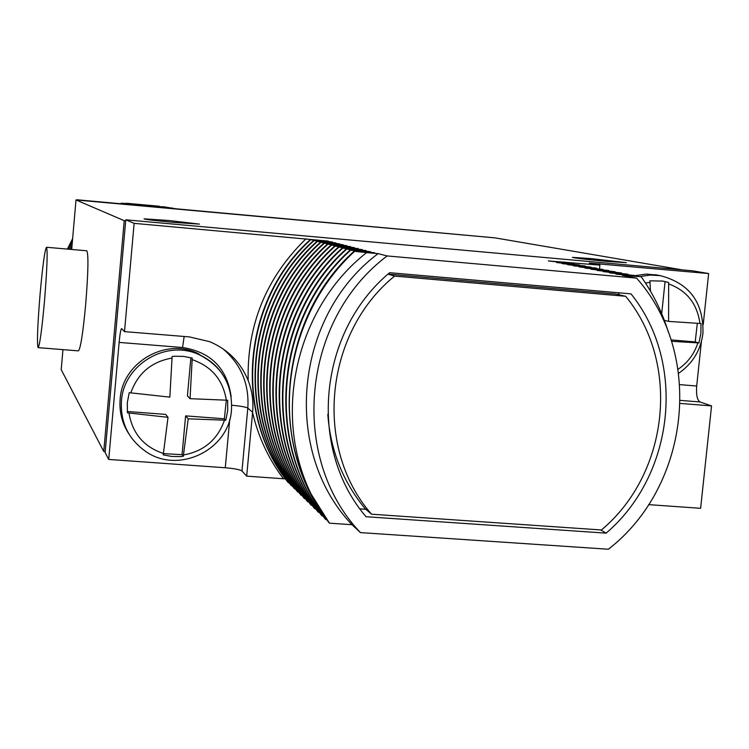 <?xml version="1.0" encoding="UTF-8"?>
<svg xmlns="http://www.w3.org/2000/svg" width="749" height="749" viewBox="0 0 749 749"><rect width="100%" height="100%" fill="white"/><g stroke="black" fill="none" stroke-linecap="round" stroke-linejoin="round"><path stroke-width="1.12" d="M68.59 249.192L72.428 241.028M120.121 203.7L121.89 203.204L158.208 206.452M156.831 206.424L121.984 203.241M159.799 206.509L124.783 203.456M72.634 238.622L67.382 249.089M121.89 203.204L119.943 203.681M72.447 240.803L68.496 249.183M122.911 203.953L153.948 206.452M123.51 203.747L122.733 203.934M72.11 244.595L69.985 249.314M126.197 203.251L158.919 206.209M70.078 249.323L72.091 244.848M152.936 206.481L123.613 203.784M71.735 248.893L71.501 249.445M175.538 208.746L163.582 206.761L151.457 206.555M166.896 207.969L169.255 208.175M76.95 199.824L76.005 199.964L71.689 249.464M495.023 237.873L682.255 269.874M703.199 324.729L708.638 273.544L692.61 270.81L125.785 219.822L125.692 220.805L124.222 220.674L76.005 199.964M591.644 258.639L626.398 262.693L607.308 261.429C586.317 259.454 574.698 258.096 572.451 257.366L591.644 258.639M168.993 220.515L199.449 224.11L174.629 222.453C155.099 220.627 144.913 219.429 144.07 218.858L168.993 220.515M62.953 349.633L61.212 369.641L103.755 451.478L105.225 451.581L105.141 452.555L108.736 459.437L225.271 467.76C234.306 468.518 239.877 469.595 241.974 470.971L246.674 476.139L285.463 478.901M198.579 354.24L198.579 353.734M619.582 294.919L617.953 292.719M360.007 508.899L365.877 509.301M389.639 272.702C318.25 331.863 307.464 448.585 366.046 516.726L606.138 533.148C674.559 474.819 686.655 362.965 631.004 293.861L389.639 272.702M360.447 532.605L608.385 549.232C690.157 485.932 704.472 354.53 636.584 278.132L387.158 255.943C301.51 320.01 288.899 457.751 360.447 532.605L351.983 524.703L329.448 523.176L311.06 493.937C271.512 413.401 296.773 307.127 366.626 252.619L354.034 251.252L374.65 252.759L349.989 250.185L370.54 251.711L346.019 249.136L366.289 250.634L342.124 248.116L362.329 249.623L338.314 247.104L358.237 248.584L334.569 246.121L354.333 247.591L330.889 245.157L350.588 246.636L327.285 244.202L346.731 245.653L323.746 243.266L343.126 244.736L320.272 242.358L339.4 243.79L316.855 241.45L335.833 242.882L313.513 240.569L332.425 242.011L310.217 239.699L328.324 241.094L134.137 223.342L124.503 331.62L121.581 328.605C120.776 329.223 119.962 333.829 119.128 342.405L108.736 459.437M648.643 504.629L700.624 508.318L711.55 405.911L700.015 401.96L680.345 400.397M310.217 239.699C242.704 300.255 232.696 412.877 288.122 482.478L289.292 482.965M313.513 240.569C245.4 301.669 235.289 415.311 291.202 485.511L292.391 485.998M316.855 241.45C248.144 303.111 237.939 417.783 294.329 488.591L295.546 489.097M320.272 242.358C250.934 304.571 240.635 420.301 297.522 491.737L298.757 492.243M323.746 243.266C253.78 306.069 243.378 422.857 300.77 494.93L302.034 495.454M327.285 244.202C256.682 307.586 246.168 425.469 304.075 498.188L305.367 498.722M330.889 245.157C259.631 309.14 249.024 428.138 307.446 501.502L308.757 502.055M334.569 246.121C262.646 310.723 251.926 430.844 310.882 504.892L312.221 505.444M338.314 247.104C265.717 312.333 254.875 433.605 314.374 508.337L315.741 508.899M342.124 248.116C268.844 313.971 257.899 436.424 317.941 511.848L319.336 512.419M346.019 249.136C272.027 315.638 260.97 439.298 321.583 515.424L322.997 516.014M349.989 250.185C275.286 317.351 264.107 442.228 325.281 519.076L326.733 519.675M354.034 251.252C278.6 319.093 267.299 445.215 329.064 522.793L329.448 523.176M589.313 263.124L599.902 265.137L548.362 260.933L573.818 263.826L556.657 262.553L579.398 264.903L562.115 263.62L585.081 265.989L567.676 264.697L590.867 267.093L573.341 265.801L595.998 268.076L579.108 266.925L602.758 269.378L584.978 268.076L608.871 270.548L590.961 269.237L615.098 271.737L597.047 270.426L621.436 272.954L603.095 271.606L627.896 274.19L609.424 272.842L634.487 275.454L615.875 274.097L641.2 276.746L622.447 275.379L636.584 278.132M351.983 524.703C281.821 451.301 294.151 316.378 378.086 253.639L387.158 255.943M378.086 253.639L366.626 252.619M125.785 219.822L134.137 223.342M708.638 273.544L589.313 263.086M311.06 493.937C269.968 416.566 288.739 311.228 354.558 251.392M325.768 519.544C264.509 442.612 275.707 317.567 350.504 250.325M322.051 515.883C261.364 439.672 272.439 315.863 346.525 249.277M318.409 512.297C258.283 436.789 269.247 314.187 342.621 248.247M314.833 508.777C255.259 433.971 266.11 312.539 338.791 247.236M311.322 505.322C252.301 431.199 263.039 310.919 335.037 246.243M307.886 501.933C249.389 428.475 260.015 309.337 331.358 245.279M304.506 498.609C246.533 425.816 257.057 307.783 327.744 244.324M301.192 495.342C243.734 423.194 254.145 306.266 324.195 243.388M297.933 492.14C240.981 420.62 251.299 304.768 320.712 242.47M294.741 488.994C238.276 418.101 248.499 303.298 317.295 241.571M291.595 485.904C235.626 415.62 245.747 301.847 313.934 240.682M288.515 482.862C233.023 413.186 243.041 300.433 310.638 239.811M306.032 238.762C266.12 277.72 246.842 324.982 248.191 380.567C252.151 390.791 253.621 401.352 252.61 412.259L252.582 412.568C258.321 436.967 268.601 459.025 283.45 478.751M246.674 476.139L252.582 412.568M211.181 361.936L197.221 353.125C164.752 337.687 122.162 363.003 120.13 399.245C119.147 411.959 122.115 423.597 129.053 434.167M125.692 220.805L105.225 451.581M124.222 220.674L103.755 451.478M38.152 347.658L78.392 350.86C80.517 348.894 82.952 333.408 85.686 304.412C88.251 272.29 88.616 254.417 86.781 250.784L46.494 247.264C44.818 249.801 42.684 265.408 40.09 294.085C37.516 325.665 36.86 343.519 38.096 347.658C39.706 345.645 41.841 330.084 44.5 300.986C47.103 268.769 47.767 250.859 46.494 247.264M701.42 341.507L696.692 386.007C696.064 394.76 697.169 400.078 700.015 401.96M711.55 405.911L680.289 403.43M573.818 263.826L574.155 264.303M579.398 264.903L579.745 265.38M585.081 265.989L585.437 266.485M596.756 268.226L597.122 268.732M602.758 269.378L603.132 269.893M608.871 270.548L609.246 271.072M615.098 271.737L615.472 272.28M621.436 272.954L621.82 273.507M627.896 274.19L628.289 274.752M634.487 275.454L634.89 276.025M641.2 276.746C653.175 293.692 662.228 312.155 668.351 332.116M590.867 267.093L591.223 267.599M599.902 265.137L599.509 268.975M657.528 275.136L646.312 274.087L634.675 275.716M650.45 291.099L649.907 280.809L662.659 281.072L668.642 282.476L668.595 321.396L664.354 320.347M668.595 321.396L700.989 323.54L700.905 333.314L698.939 342.92L695.203 341.928L697.31 323.362M668.642 282.476L662.088 280.978M661.704 313.681L665.046 281.783M698.939 342.92L671.544 341.31M671.085 339.896L695.203 341.928M124.503 331.62L189.357 336.9L209.608 341.647C227.874 349.352 240.729 362.319 248.191 380.567M190.049 398.683L227.659 400.238L227.743 410.302L225.814 420.217L188.214 418.831L183.29 456.291L180.406 456.581L171.736 456.459L163.226 454.849L168.019 417.324L127.433 412.83L127.302 402.681L129.231 392.691L169.845 397.129L172.12 356.496L175.023 356.224L183.72 356.421L192.231 358.097L190.049 398.683L187.409 395.94L190.892 357.732M225.814 420.217L224.372 418.803L226.329 400.228C223.052 379.94 211.677 366.42 192.203 359.66M163.441 453.604L182.063 454.69L185.593 415.882L224.372 418.803M127.293 411.501L165.613 414.384L168.019 417.324M188.214 418.831L185.593 415.882M183.29 456.291L182.063 454.69M606.138 533.148L600.661 529.918M625.668 296.286C680.925 363.387 669.044 473.508 601.419 529.974L371.532 514.207C313.494 448.061 324.13 333.296 394.592 276.081L625.668 296.286L615.35 293.973L388.066 274.078M394.592 276.081L387.991 274.143M371.532 514.207L364.988 508.524C342.77 481.485 330.384 450.083 327.809 414.3M76.932 200.049L495.136 237.882M252.61 412.259L247.807 408.074L241.974 470.971M229.746 419.328L225.271 467.76M231.731 405.246C240.466 406.042 245.822 406.988 247.807 408.074C249.361 383.984 240.972 364.154 222.64 348.557M119.128 342.405L182.541 347.508C210.909 352.011 227.116 368.396 231.151 396.661M565.27 262.908L564.606 261.972M599.621 265.08L599.752 263.76M696.692 386.007L679.849 384.64M640.067 276.55L650.085 275.061L660.131 275.623L655.057 274.677M668.791 283.955C686.852 290.612 697.235 303.794 699.941 323.502M645.526 283.103L650.048 282.289M678.098 369.238C687.657 362.806 694.248 354.024 697.881 342.883M182.541 347.508L184.17 336.47M197.221 353.125L199.094 354.67C166.381 339.119 123.491 364.632 121.441 401.136C120.336 422.127 128.21 438.745 145.063 450.992C177.747 474.988 229.288 450.14 231.488 409.787C232.518 384.471 221.713 366.102 199.094 354.67C212.997 360.999 222.725 371.251 228.258 385.417M130.785 392.907C137.788 373.255 151.551 361.636 172.083 358.059M183.524 454.961C203.897 451.273 217.547 439.691 224.475 420.217M128.987 413.045C132.414 433.456 143.902 446.938 163.451 453.519M171.839 207.941L174.283 208.634M76.95 199.768L167.589 208.025M168.619 208.119L495.089 237.873M678.688 373.283C692.666 363.565 700.755 350.214 702.955 333.202C703.639 302.381 689.37 283.188 660.131 275.623"/></g></svg>
